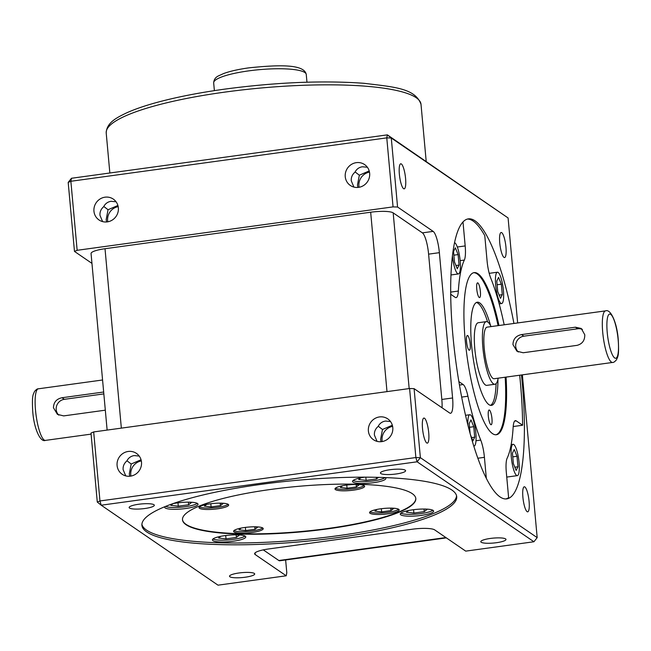<?xml version="1.0" encoding="UTF-8"?>
<svg xmlns="http://www.w3.org/2000/svg" width="651" height="651" viewBox="0 0 651 651"><rect width="100%" height="100%" fill="white"/><g stroke="black" fill="none" stroke-linecap="round" stroke-linejoin="round"><path stroke-width="0.98" d="M217.507 508.822A14.875 2.897 174.8 0 0 228.664 504.973A14.875 2.897 174.8 0 0 210.2 503.825A14.875 2.897 174.8 0 0 199.043 507.666A14.875 2.897 174.8 0 0 217.507 508.822M199.45 506.901A14.875 2.897 174.8 0 0 217.369 507.365A14.875 2.897 174.8 0 0 228.127 504.289M353.46 490.138A14.875 2.897 174.8 0 0 364.625 486.289A14.875 2.897 174.8 0 0 346.161 485.141A14.875 2.897 174.8 0 0 334.996 488.982A14.875 2.897 174.8 0 0 353.46 490.138M335.411 488.217A14.875 2.897 174.8 0 0 353.33 488.681A14.875 2.897 174.8 0 0 364.08 485.605M388.02 513.794A14.875 2.897 174.8 0 0 399.185 509.945A14.875 2.897 174.8 0 0 380.721 508.797A14.875 2.897 174.8 0 0 369.556 512.646A14.875 2.897 174.8 0 0 388.02 513.794M369.971 511.873A14.875 2.897 174.8 0 0 387.89 512.337A14.875 2.897 174.8 0 0 398.64 509.261M252.067 532.477A14.875 2.897 174.8 0 0 263.232 528.628A14.875 2.897 174.8 0 0 244.768 527.481A14.875 2.897 174.8 0 0 233.603 531.33A14.875 2.897 174.8 0 0 252.067 532.477M234.01 530.557A14.875 2.897 174.8 0 0 251.929 531.021A14.875 2.897 174.8 0 0 262.687 527.945M364.731 477.159A16.731 3.255 174.8 0 0 352.525 481.439A16.731 3.255 174.8 0 0 373.3 482.733A16.731 3.255 174.8 0 0 385.856 478.404A16.731 3.255 174.8 0 0 385.148 477.574M353.111 480.471A16.731 3.255 174.8 0 0 373.137 480.918A16.731 3.255 174.8 0 0 385.091 477.574M421.051 515.421A16.731 3.255 174.8 0 0 433.607 511.092A16.731 3.255 174.8 0 0 412.84 509.798A16.731 3.255 174.8 0 0 400.275 514.127A16.731 3.255 174.8 0 0 421.051 515.421M400.861 513.159A16.731 3.255 174.8 0 0 420.888 513.598A16.731 3.255 174.8 0 0 432.858 510.246M233.204 541.233A16.731 3.255 174.8 0 0 245.769 536.904A16.731 3.255 174.8 0 0 224.994 535.61A16.731 3.255 174.8 0 0 212.429 539.939A16.731 3.255 174.8 0 0 233.204 541.233M213.015 538.971A16.731 3.255 174.8 0 0 233.042 539.419A16.731 3.255 174.8 0 0 245.02 536.058M164.874 506.681A16.731 3.255 174.8 0 0 164.687 507.251A16.731 3.255 174.8 0 0 185.454 508.545A16.731 3.255 174.8 0 0 198.018 504.216A16.731 3.255 174.8 0 0 177.243 502.922A16.731 3.255 174.8 0 0 172.8 503.671M165.533 506.413A16.731 3.255 174.8 0 0 185.291 506.73A16.731 3.255 174.8 0 0 197.269 503.369M327.892 528.848A117.139 22.809 174.8 0 0 415.81 498.552A117.139 22.809 174.8 0 0 270.401 489.495A117.139 22.809 174.8 0 0 182.483 519.791A117.139 22.809 174.8 0 0 327.892 528.848M182.475 519.604A117.139 22.809 174.8 0 0 327.86 528.482A117.139 22.809 174.8 0 0 415.786 498.373M338.097 537.539A158.047 30.776 174.8 0 0 456.709 496.664A158.047 30.776 174.8 0 0 260.53 484.442A158.047 30.776 174.8 0 0 141.91 525.308A158.047 30.776 174.8 0 0 338.097 537.539M141.902 524.397A158.047 30.776 174.8 0 0 337.926 535.716A158.047 30.776 174.8 0 0 456.554 495.761M499.748 242.904A12.646 2.84 82.2 0 0 504.574 257.552A12.646 2.84 82.2 0 0 505.957 247.152A12.646 2.84 82.2 0 0 501.132 232.505A12.646 2.84 82.2 0 0 499.748 242.904M522.891 497.185A12.646 2.84 82.2 0 0 527.717 511.841A12.646 2.84 82.2 0 0 529.092 501.433A12.646 2.84 82.2 0 0 524.275 486.785A12.646 2.84 82.2 0 0 522.891 497.185M422.507 428.472A12.646 2.84 82.2 0 0 427.333 443.128A12.646 2.84 82.2 0 0 428.716 432.72A12.646 2.84 82.2 0 0 423.891 418.072A12.646 2.84 82.2 0 0 422.507 428.472M378.231 426.218L382.479 429.489L380.607 439.335L381.014 441.712M377.051 441.362L374.406 435.088C374.162 431.703 375.391 428.83 378.093 426.486C379.696 423.386 382.153 421.579 385.49 421.059L390.494 421.522M399.364 174.191A12.646 2.84 82.2 0 0 404.19 188.839A12.646 2.84 82.2 0 0 405.573 178.439A12.646 2.84 82.2 0 0 400.747 163.792A12.646 2.84 82.2 0 0 399.364 174.191M355.088 171.929L359.336 175.2L357.464 185.047L357.871 187.431M353.908 187.081L351.263 180.799C351.019 177.414 352.248 174.549 354.95 172.198C356.553 169.105 359.018 167.299 362.347 166.778L367.359 167.242M102.614 221.617L99.969 215.335C99.725 211.949 100.954 209.077 103.655 206.733C105.259 203.641 107.724 201.826 111.052 201.305L116.065 201.769M103.794 206.465L108.05 209.736L106.178 219.582L106.577 221.958M125.757 475.897L123.112 469.615C122.868 466.23 124.097 463.366 126.799 461.014C128.402 457.922 130.859 456.115 134.196 455.586L139.208 456.058M126.937 460.745L131.185 464.017L129.313 473.863L129.72 476.247M141.324 460.924A12.646 12.068 -55.6 0 0 130.778 474.864A12.646 12.068 -55.6 0 0 130.949 476.084M131.185 464.017L141.047 459.761M117.09 465.498A12.646 12.068 -55.6 0 0 122.152 474.253A12.646 12.068 -55.6 0 0 135.384 474.351A12.646 12.068 -55.6 0 0 141.503 462.137A12.646 12.068 -55.6 0 0 136.433 453.381A12.646 12.068 -55.6 0 0 123.202 453.283A12.646 12.068 -55.6 0 0 117.09 465.498M392.618 426.389A12.646 12.068 -55.6 0 0 382.072 440.336A12.646 12.068 -55.6 0 0 382.243 441.549M382.479 429.489L392.341 425.233M368.385 430.962A12.646 12.068 -55.6 0 0 373.446 439.718A12.646 12.068 -55.6 0 0 386.678 439.824A12.646 12.068 -55.6 0 0 392.789 427.609A12.646 12.068 -55.6 0 0 387.727 418.853A12.646 12.068 -55.6 0 0 374.496 418.748A12.646 12.068 -55.6 0 0 368.385 430.962M369.475 172.108A12.646 12.068 -55.6 0 0 358.929 186.048A12.646 12.068 -55.6 0 0 359.1 187.268M345.242 176.681A12.646 12.068 -55.6 0 0 350.303 185.437A12.646 12.068 -55.6 0 0 363.543 185.543A12.646 12.068 -55.6 0 0 369.654 173.329A12.646 12.068 -55.6 0 0 364.584 164.565A12.646 12.068 -55.6 0 0 351.353 164.467A12.646 12.068 -55.6 0 0 345.242 176.681M118.189 206.636A12.646 12.068 -55.6 0 0 107.635 220.583A12.646 12.068 -55.6 0 0 107.806 221.804M93.947 211.209A12.646 12.068 -55.6 0 0 99.009 219.965A12.646 12.068 -55.6 0 0 112.249 220.071A12.646 12.068 -55.6 0 0 118.36 207.856A12.646 12.068 -55.6 0 0 113.29 199.1A12.646 12.068 -55.6 0 0 100.059 198.994A12.646 12.068 -55.6 0 0 93.947 211.209M584.769 334.752L581.278 328.478L575.386 327.193L521.532 334.59C515.991 335.77 513.134 339.114 512.964 344.615L516.927 351.214L523.192 352.752L577.038 345.355C582.295 343.98 584.875 340.44 584.769 334.752M582.409 329.422A9.293 8.878 -55.6 0 0 577.697 328.779L523.852 336.176A9.293 8.878 -55.6 0 0 516.21 342.499A9.293 8.878 -55.6 0 0 518.286 351.988M491.961 418.617A7.438 1.668 -97.8 0 1 491.155 424.737A7.438 1.668 -97.8 0 1 488.315 416.119A7.438 1.668 -97.8 0 1 489.129 410A7.438 1.668 -97.8 0 1 491.961 418.617M470.209 344.119A7.438 1.668 -97.8 0 1 469.395 350.238A7.438 1.668 -97.8 0 1 466.555 341.62A7.438 1.668 -97.8 0 1 467.369 335.501A7.438 1.668 -97.8 0 1 470.209 344.119M480.389 291.477A7.438 1.668 -97.8 0 1 479.584 297.597A7.438 1.668 -97.8 0 1 476.744 288.979A7.438 1.668 -97.8 0 1 477.557 282.86A7.438 1.668 -97.8 0 1 480.389 291.477M511.32 457.319A15.803 3.556 -97.8 0 1 513.045 444.316A15.803 3.556 -97.8 0 1 519.075 462.625A15.803 3.556 -97.8 0 1 517.35 475.629A15.803 3.556 -97.8 0 1 511.32 457.319M467.89 424.924A15.803 3.556 -97.8 0 1 469.81 414.72A15.803 3.556 -97.8 0 1 475.84 433.029A15.803 3.556 -97.8 0 1 474.115 446.033A15.803 3.556 -97.8 0 1 473.814 446.025M454.504 242.652A15.803 3.556 -97.8 0 1 460.176 260.937A15.803 3.556 -97.8 0 1 458.45 273.933A15.803 3.556 -97.8 0 1 452.421 255.664M495.655 285.219A15.803 3.556 -97.8 0 1 497.38 272.216A15.803 3.556 -97.8 0 1 503.41 290.525A15.803 3.556 -97.8 0 1 501.685 303.529A15.803 3.556 -97.8 0 1 495.655 285.219M605.56 310.869L487.094 327.144A26.032 5.851 82.2 0 0 484.246 348.562A26.032 5.851 82.2 0 0 494.182 378.727L612.648 362.444A26.032 5.851 -97.8 0 1 602.712 332.287A26.032 5.851 -97.8 0 1 605.56 310.869C610.638 308.55 617.156 322.937 618.279 340.066C619.15 356.398 617.864 356.341 616.456 359.832C614.747 361.769 613.47 362.648 612.648 362.444M498.17 378.174A31.606 7.104 -97.8 0 1 494.939 384.253A31.606 7.104 -97.8 0 1 482.879 347.626A31.606 7.104 -97.8 0 1 486.33 321.618A31.606 7.104 -97.8 0 1 491.082 326.599M486.33 321.618L478.257 322.733A31.606 7.104 82.2 0 0 474.799 348.741A31.606 7.104 82.2 0 0 486.858 385.359L494.939 384.253M497.942 379.313A52.064 11.702 -97.8 0 1 491.44 405.378A52.064 11.702 -97.8 0 1 471.576 345.054A52.064 11.702 -97.8 0 1 477.264 302.219A52.064 11.702 -97.8 0 1 490.553 325.565M496.086 383.618A52.064 11.702 -97.8 0 1 490.52 405.345M506.063 377.092A81.814 18.391 -97.8 0 1 496.387 434.73A81.814 18.391 -97.8 0 1 465.172 339.936A81.814 18.391 -97.8 0 1 474.115 272.623A81.814 18.391 -97.8 0 1 498.975 325.516M505.168 377.214A81.814 18.391 -97.8 0 1 495.94 434.762M513.191 426.535L522.615 425.241L516.267 420.896A18.594 4.183 -97.8 0 0 515.389 420.636A18.594 4.183 -97.8 0 0 513.151 427.194A106.731 23.989 -97.8 0 1 507.153 458.19A18.594 4.183 -97.8 0 0 506.315 472.325L508.618 497.6A141.316 31.761 -97.8 0 1 505.876 498.943M519.677 375.22A141.316 31.761 -97.8 0 1 520.426 382.861A141.316 31.761 -97.8 0 1 522.615 425.241M521.475 374.976A141.316 31.761 -97.8 0 1 522.216 382.617A141.316 31.761 -97.8 0 1 506.779 498.878A141.316 31.761 -97.8 0 1 452.868 335.143A141.316 31.761 -97.8 0 1 468.305 218.882A141.316 31.761 -97.8 0 1 513.932 323.457M103.664 392.016L62.032 397.737C56.482 398.917 53.626 402.253 53.455 407.762L57.418 414.361L63.684 415.899L105.316 410.179M245.207 577.225A12.646 2.466 174.8 0 0 254.696 573.954A12.646 2.466 174.8 0 0 239.007 572.978A12.646 2.466 174.8 0 0 229.518 576.249A12.646 2.466 174.8 0 0 245.207 577.225M496.501 542.698A12.646 2.466 174.8 0 0 505.99 539.427A12.646 2.466 174.8 0 0 490.301 538.45A12.646 2.466 174.8 0 0 480.804 541.713A12.646 2.466 174.8 0 0 496.501 542.698M108.05 209.736L117.904 205.48M359.336 175.2L369.198 170.944M396.117 473.985A12.646 2.466 174.8 0 0 405.614 470.714A12.646 2.466 174.8 0 0 389.916 469.737A12.646 2.466 174.8 0 0 380.428 473A12.646 2.466 174.8 0 0 396.117 473.985M144.831 508.512A12.646 2.466 174.8 0 0 154.32 505.241A12.646 2.466 174.8 0 0 138.622 504.265A12.646 2.466 174.8 0 0 129.134 507.536A12.646 2.466 174.8 0 0 144.831 508.512M517.643 322.945L508.089 217.955L391.284 138.004L386.775 137.866L70.869 181.279L77.152 250.301L74.474 251.416L68.192 182.402L70.869 181.279L71.447 178.276L387.361 134.863L386.775 137.866L393.058 206.888L77.152 250.301M508.089 217.955L387.361 134.863L391.284 138.004L397.566 207.018L393.058 206.888M71.447 178.276L68.192 182.402M537.181 537.628L533.926 541.754L417.112 461.795L420.375 457.669L415.875 457.539L409.593 388.517L414.093 388.647L420.375 457.669L537.181 537.628L522.371 374.854M255.046 552.902L255.192 554.554A18.594 3.621 174.8 0 1 254.622 553.773A18.594 3.621 174.8 0 1 268.578 548.964L412.173 529.23A18.594 3.621 174.8 0 1 434.689 529.89L465.717 551.128L533.926 541.754M97.284 502.067L99.961 500.953L415.875 457.539L417.112 461.795L101.206 505.209L97.284 502.067L91.002 433.045L93.679 431.93L99.961 500.953L101.206 505.209L218.012 585.168L286.22 575.793L286.798 572.782L285.634 559.966M206.603 504.419L204.398 506.152L211.111 506.917L220.437 505.632L223.049 503.589L219.143 503.142M210.818 503.736L211.111 506.917M220.225 503.264L220.437 505.632M220.746 536.318L218.573 538.027L226.035 538.882L236.394 537.457L239.299 535.179L236.313 534.837M225.726 535.513L226.035 538.882M236.158 534.837L236.394 537.457M241.163 528.075L238.958 529.808L245.671 530.573L254.997 529.287L257.609 527.245L253.703 526.797M245.386 527.4L245.671 530.573M254.785 526.919L254.997 529.287M408.592 510.506L406.419 512.215L413.881 513.061L424.24 511.637L427.146 509.367L424.151 509.025M413.572 509.7L413.881 513.061M424.004 509.025L424.24 511.637M377.116 509.391L374.911 511.125L381.632 511.889L390.958 510.604L393.57 508.561L389.664 508.114M381.34 508.716L381.632 511.889M390.738 508.236L390.958 510.604M342.556 485.736L340.351 487.469L347.073 488.234L356.398 486.948L359.01 484.905L355.104 484.458M346.78 485.06L347.073 488.234M356.178 484.58L356.398 486.948M360.841 477.818L358.668 479.527L366.131 480.381L376.49 478.957L378.532 477.354M365.838 477.167L366.131 480.381M376.343 477.305L376.49 478.957M172.995 503.638L170.822 505.339L178.284 506.193L188.644 504.769L191.549 502.491L188.562 502.157M177.975 502.824L178.284 506.193M188.408 502.157L188.644 504.769M501.335 284.194L502.287 294.675L500.489 298.361L497.73 291.55L496.77 281.069L498.576 277.383L501.335 284.194L497.112 284.772M499.171 295.106L502.287 294.675M517 456.294L517.952 466.775L516.145 470.461L513.387 463.65L512.435 453.169L514.241 449.483L517 456.294L512.776 456.872M514.827 467.206L517.952 466.775M469.542 427.276L473.765 426.698L474.717 437.179L472.919 440.865L470.616 435.202M471.601 437.61L474.717 437.179M470.087 433.265L469.2 423.573L471.007 419.895L473.765 426.698M458.101 254.598L459.061 265.087L457.254 268.765L454.496 261.962L453.544 251.473L455.342 247.795L458.101 254.598L453.877 255.176M455.936 265.51L459.061 265.087M457.319 247.006L465.18 245.932A18.594 4.183 -97.8 0 1 464.342 260.066A106.731 23.989 -97.8 0 0 458.345 291.054A18.594 4.183 -97.8 0 1 456.107 297.613A18.594 4.183 -97.8 0 1 455.228 297.361L450.687 294.252M465.18 245.932L462.991 221.91M486.313 478.208L484.417 457.327A18.594 4.183 -97.8 0 0 480.731 440.1A106.731 23.989 -97.8 0 1 467.923 396.239A18.594 4.183 -97.8 0 0 463.162 384.538L458.882 381.616M504.24 324.792A18.594 4.183 -97.8 0 1 503.573 322.009A106.731 23.989 -97.8 0 0 490.764 278.148A18.594 4.183 -97.8 0 1 487.078 260.921L484.775 235.646A141.316 31.761 -97.8 0 0 467.41 219.061M476.386 302.503A52.064 11.702 -97.8 0 1 487.607 321.928M58.777 415.135A9.293 8.878 124.4 0 1 56.702 405.646A9.293 8.878 124.4 0 1 64.343 399.323L103.834 393.896M446.358 537.881L279.718 560.78A18.594 4.183 -97.8 0 1 278.84 560.519L445.902 537.563M107.13 430.083L91.059 253.532A18.594 3.621 -5.2 0 1 105.014 248.723L121.346 428.13M386.995 391.625L370.671 212.218A18.594 3.621 -5.2 0 1 393.18 212.869L409.17 388.574M442.053 407.795A18.594 4.183 82.2 0 0 441.826 399.454L428.602 254.15A18.594 4.183 82.2 0 0 422.385 232.863L393.18 212.869M414.093 388.647L449.686 413.011A18.594 4.183 82.2 0 0 450.557 413.271A18.594 4.183 82.2 0 0 452.591 397.973L439.368 252.669A18.594 4.183 82.2 0 0 433.151 231.382L397.566 207.018M93.679 431.93L409.593 388.517M91.962 263.386L74.474 251.416M370.671 212.218L105.014 248.723M263.281 549.875L278.84 560.519M255.192 554.554L286.22 575.793M473.668 272.712A81.814 18.391 -97.8 0 1 498.08 325.638M45.44 440.393C40.362 442.713 33.844 428.325 32.721 411.188C31.85 394.864 33.136 394.921 34.544 391.43C36.253 389.485 37.53 388.614 38.352 388.81A26.032 5.851 82.2 0 0 35.512 410.228A26.032 5.851 82.2 0 0 45.44 440.393L91.099 434.119M618.165 339.912A22.313 5.013 82.2 0 0 610.711 314.368A22.313 5.013 82.2 0 0 607.22 332.417A22.313 5.013 82.2 0 0 614.674 357.96A22.313 5.013 82.2 0 0 618.165 339.912M248.56 70.894A46.481 9.049 174.8 0 0 213.674 82.921C213.87 79.625 215.505 77.266 218.573 75.841L223.7 73.514C230.153 71.171 238.575 69.283 248.967 67.834C276.651 65.002 304.237 63.586 306.263 74.491A46.481 9.049 174.8 0 0 248.56 70.894M224.823 92.117A158.047 30.776 174.8 0 0 106.211 132.991C106.561 122.453 117.245 117.416 126.481 112.932C134.554 109.27 144.677 105.779 156.842 102.451C176.462 97.113 199.263 92.645 225.23 89.057C276.61 82.262 322.815 80.342 363.844 83.287C394.303 86.982 415.273 88.267 421.01 104.339A158.047 30.776 174.8 0 0 224.823 92.117M577.697 328.779L575.386 327.193M523.852 336.176L521.532 334.59M460.151 260.636L464.342 260.066M450.663 292.112L458.345 291.054M477.899 458.223L484.417 457.327M475.995 440.751L480.731 440.1M461.689 397.094L467.923 396.239M459.468 385.05L463.162 384.538M514.615 421.124L516.267 420.896M64.343 399.323L62.032 397.737M441.826 399.454L452.591 397.973M428.602 254.15L439.368 252.669M422.385 232.863L433.151 231.382M213.674 82.921L214.382 90.635M106.211 132.991L109.848 172.995M513.045 444.316L511.157 444.576M469.81 414.72L465.563 415.305M497.38 272.216L489.21 273.339M38.352 388.81L102.573 379.989M501.685 303.529L499.187 303.871M458.45 273.933L450.948 274.966M517.35 475.629L506.747 477.085M421.01 104.339L426.202 161.448M306.263 74.491L306.963 82.205"/></g></svg>
